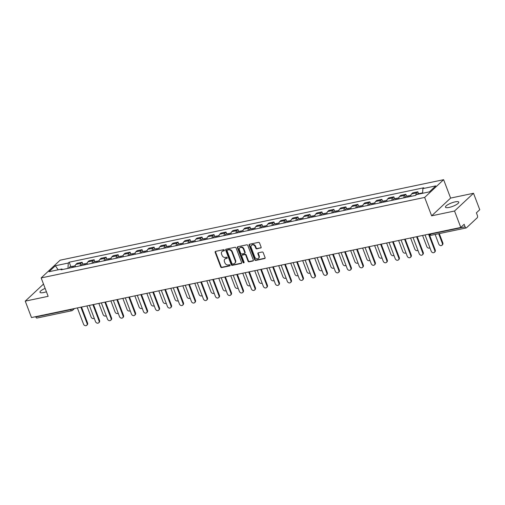 <?xml version="1.0" encoding="UTF-8"?>
<svg xmlns="http://www.w3.org/2000/svg" width="505" height="505" viewBox="0 0 505 505"><rect width="100%" height="100%" fill="white"/><g stroke="black" fill="none" stroke-linecap="round" stroke-linejoin="round"><path stroke-width="0.76" d="M224.365 250.139A0.625 0.518 -133.1 0 0 223.62 249.685L215.603 251.364A0.896 0.739 -133.1 0 0 215.155 252.33L220.698 266.911A0.896 0.739 -133.1 0 0 221.758 267.562L229.775 265.882A0.625 0.518 -133.1 0 0 229.339 264.746L228.304 264.961A2.866 2.355 -133.1 0 1 224.908 262.878L224.447 261.666A2.866 2.355 -133.1 0 1 224.902 259.065A2.866 2.355 -133.1 0 1 225.874 258.566L226.909 258.345A0.625 0.518 -133.1 0 0 226.48 257.215L225.445 257.43A2.866 2.355 -133.1 0 1 222.048 255.347L221.581 254.129A2.866 2.355 -133.1 0 1 222.042 251.534A2.866 2.355 -133.1 0 1 223.014 251.035L224.05 250.815A0.625 0.518 -133.1 0 0 224.365 250.139M455.074 201.88A7.12 1.805 -20.8 0 0 448.32 204.405A7.12 1.805 -20.8 0 0 445.46 207.176A7.12 1.805 -20.8 0 0 449.16 207.422A7.12 1.805 -20.8 0 0 455.914 204.897A7.12 1.805 -20.8 0 0 458.767 202.126A7.12 1.805 -20.8 0 0 455.074 201.88M45.147 288.412A7.12 1.805 -20.8 0 0 39.99 292.288A7.12 1.805 -20.8 0 0 43.689 292.528A7.12 1.805 -20.8 0 0 46.422 291.764M260.656 248.075A0.896 0.739 -133.1 0 0 261.104 247.103L259.551 243.012A0.896 0.739 -133.1 0 0 258.491 242.362L249.59 244.231A0.896 0.739 -133.1 0 0 249.142 245.196L254.678 259.778A0.896 0.739 -133.1 0 0 255.738 260.428L264.645 258.56A0.896 0.739 -133.1 0 0 265.087 257.594L263.212 252.651A0.896 0.739 -133.1 0 0 262.152 252.001L258.339 252.803A0.896 0.739 -133.1 0 0 257.897 253.769L258.825 256.218A2.399 1.97 -133.1 0 1 258.446 258.39A2.399 1.97 -133.1 0 1 254.791 257.064L251.143 247.469A2.399 1.97 -133.1 0 1 251.528 245.297A2.399 1.97 -133.1 0 1 255.177 246.623L255.789 248.22A0.896 0.739 -133.1 0 0 256.849 248.87L261.041 247.715A0.896 0.739 -133.1 0 0 261.11 247.696M424.654 197.43L431.642 215.831L454.544 211.021L460.781 227.446L31.487 317.557L25.25 301.138L48.152 296.328L41.164 277.927L424.654 197.43L443.624 179.685L60.133 260.182L41.164 277.927M236.094 247.936A0.896 0.739 -133.1 0 0 235.027 247.286L226.126 249.154A0.896 0.739 -133.1 0 0 225.678 250.126L231.221 264.702A0.896 0.739 -133.1 0 0 232.281 265.352L241.182 263.484A0.896 0.739 -133.1 0 0 241.63 262.518L236.094 247.936M237.855 246.692L246.762 244.824A0.896 0.739 -133.1 0 1 247.822 245.474L253.358 260.056A0.896 0.739 -133.1 0 1 252.91 261.022L249.104 261.824A0.896 0.739 -133.1 0 1 248.043 261.173L245.796 255.259A0.896 0.739 -133.1 0 0 244.736 254.608L242.204 255.139A0.896 0.739 -133.1 0 0 241.762 256.104L244.098 262.259A0.625 0.518 -133.1 0 1 243.044 262.48L237.413 247.658A0.896 0.739 -133.1 0 1 237.855 246.692M454.544 211.021L473.513 193.276L479.75 209.701L476.392 212.839L477.364 215.395A1.824 0.928 78.1 0 1 477.231 217.756L466.494 227.799A1.824 0.928 78.1 0 1 466.241 227.938L431.428 235.242A1.824 0.928 -101.9 0 1 430.298 234.168L465.111 226.859A1.824 0.928 78.1 0 0 466.241 227.938M473.513 193.276L450.611 198.086L443.624 179.685M460.781 227.446L464.139 224.302L465.111 226.859M74.525 308.523L72.638 310.285A1.824 1.502 -133.1 0 1 72.013 310.607A1.824 0.928 -101.9 0 1 71.767 310.739L36.953 318.049A1.824 0.928 -101.9 0 1 35.817 316.97L70.631 309.666A1.824 0.461 -20.8 0 0 72.48 308.953M43.493 284.069L25.25 301.138M80.156 265.819A4.198 2.14 -101.9 0 1 80.977 263.332L75.908 264.393A4.198 2.14 78.1 0 0 75.087 266.886M75.908 264.393L77.063 263.313L82.132 262.246L82.852 264.134M80.977 263.332L82.132 262.246M94.839 261.622L94.126 259.734L89.05 260.795L87.895 261.88A4.198 2.14 78.1 0 0 87.075 264.368M92.144 263.301A4.198 2.14 -101.9 0 1 92.964 260.814L94.126 259.734M106.826 259.103L106.113 257.215L101.038 258.282L99.883 259.362A4.198 2.14 78.1 0 0 99.062 261.849M104.137 260.788A4.198 2.14 -101.9 0 1 104.952 258.295L106.113 257.215M118.82 256.584L118.101 254.697L113.032 255.764L111.87 256.843A4.198 2.14 78.1 0 0 111.049 259.336M116.125 258.27A4.198 2.14 -101.9 0 1 116.945 255.782L118.101 254.697M130.808 254.072L130.088 252.184L125.019 253.245L123.858 254.331A4.198 2.14 78.1 0 0 123.037 256.818M128.112 255.751A4.198 2.14 -101.9 0 1 128.933 253.264L130.088 252.184M142.795 251.553L142.075 249.666L137.006 250.732L135.851 251.812A4.198 2.14 78.1 0 0 135.031 254.299M140.1 253.239A4.198 2.14 -101.9 0 1 140.92 250.751L142.075 249.666M154.782 249.034L154.069 247.147L148.994 248.214L147.839 249.3A4.198 2.14 78.1 0 0 147.018 251.787M152.087 250.72A4.198 2.14 -101.9 0 1 152.908 248.233L154.069 247.147M166.77 246.522L166.057 244.635L160.981 245.695L159.826 246.781A4.198 2.14 78.1 0 0 159.006 249.268M164.081 248.201A4.198 2.14 -101.9 0 1 164.901 245.714L166.057 244.635M178.764 244.003L178.044 242.116L172.975 243.183L171.814 244.262A4.198 2.14 78.1 0 0 170.993 246.749M176.068 245.689A4.198 2.14 -101.9 0 1 176.889 243.202L178.044 242.116M190.751 241.485L190.031 239.597L184.963 240.664L183.807 241.75A4.198 2.14 78.1 0 0 182.987 244.237M188.056 243.17A4.198 2.14 -101.9 0 1 188.876 240.683L190.031 239.597M202.739 238.972L202.025 237.085L196.95 238.145L195.795 239.231A4.198 2.14 78.1 0 0 194.974 241.718M200.043 240.651A4.198 2.14 -101.9 0 1 200.864 238.164L202.025 237.085M214.726 236.454L214.013 234.566L208.937 235.633L207.782 236.712A4.198 2.14 78.1 0 0 206.962 239.2M212.037 238.139A4.198 2.14 -101.9 0 1 212.851 235.652L214.013 234.566M226.72 233.935L226 232.048L220.931 233.114L219.77 234.2A4.198 2.14 78.1 0 0 218.949 236.687M224.024 235.62A4.198 2.14 -101.9 0 1 224.845 233.133L226 232.048M238.707 231.423L237.988 229.535L232.919 230.596L231.757 231.681A4.198 2.14 78.1 0 0 230.936 234.168M236.012 233.102A4.198 2.14 -101.9 0 1 236.832 230.615L237.988 229.535M250.695 228.904L249.975 227.016L244.906 228.083L243.751 229.163A4.198 2.14 78.1 0 0 242.93 231.65M247.999 230.589A4.198 2.14 -101.9 0 1 248.82 228.102L249.975 227.016M262.682 226.385L261.969 224.498L256.893 225.565L255.738 226.65A4.198 2.14 78.1 0 0 254.918 229.137M259.987 228.071A4.198 2.14 -101.9 0 1 260.807 225.583L261.969 224.498M274.669 223.873L273.956 221.985L268.881 223.046L267.726 224.132A4.198 2.14 78.1 0 0 266.905 226.619M271.98 225.558A4.198 2.14 -101.9 0 1 272.801 223.065L273.956 221.985M286.663 221.354L285.944 219.467L280.875 220.534L279.713 221.613A4.198 2.14 78.1 0 0 278.893 224.106M283.968 223.04A4.198 2.14 -101.9 0 1 284.788 220.552L285.944 219.467M298.651 218.835L297.931 216.948L292.862 218.015L291.707 219.101A4.198 2.14 78.1 0 0 290.886 221.588M295.955 220.521A4.198 2.14 -101.9 0 1 296.776 218.034L297.931 216.948M310.638 216.323L309.925 214.436L304.85 215.496L303.694 216.582A4.198 2.14 78.1 0 0 302.874 219.069M307.943 218.008A4.198 2.14 -101.9 0 1 308.763 215.515L309.925 214.436M322.626 213.804L321.912 211.917L316.837 212.984L315.682 214.063A4.198 2.14 78.1 0 0 314.861 216.557M319.936 215.49A4.198 2.14 -101.9 0 1 320.757 213.003L321.912 211.917M334.619 211.286L333.9 209.398L328.831 210.465L327.669 211.551A4.198 2.14 78.1 0 0 326.849 214.038M331.924 212.971A4.198 2.14 -101.9 0 1 332.745 210.484L333.9 209.398M346.607 208.773L345.887 206.886L340.818 207.946L339.657 209.032A4.198 2.14 78.1 0 0 338.836 211.519M343.911 210.459A4.198 2.14 -101.9 0 1 344.732 207.965L345.887 206.886M358.594 206.255L357.875 204.367L352.806 205.434L351.65 206.513A4.198 2.14 78.1 0 0 350.83 209.007M355.899 207.94A4.198 2.14 -101.9 0 1 356.719 205.453L357.875 204.367M370.582 203.736L369.868 201.849L364.793 202.915L363.638 204.001A4.198 2.14 78.1 0 0 362.817 206.488M367.886 205.421A4.198 2.14 -101.9 0 1 368.707 202.934L369.868 201.849M382.569 201.224L381.856 199.336L376.78 200.397L375.625 201.482A4.198 2.14 78.1 0 0 374.805 203.969M379.88 202.909A4.198 2.14 -101.9 0 1 380.701 200.416L381.856 199.336M394.563 198.705L393.843 196.817L388.774 197.884L387.613 198.964A4.198 2.14 78.1 0 0 386.792 201.457M391.867 200.39A4.198 2.14 -101.9 0 1 392.688 197.903L393.843 196.817M406.55 196.186L405.831 194.299L400.762 195.366L399.606 196.451A4.198 2.14 78.1 0 0 398.786 198.938M403.855 197.872A4.198 2.14 -101.9 0 1 404.675 195.384L405.831 194.299M418.538 193.674L417.824 191.786L412.749 192.847L411.594 193.933A4.198 2.14 78.1 0 0 410.773 196.42M415.849 195.182A4.198 2.14 -101.9 0 1 416.663 192.866L417.824 191.786M62.639 269.5L61.907 269.001L48.998 271.715L55.373 265.75L68.282 263.042L67.986 268.376M422.616 193.289L422.874 188.611L423.764 187.778L69.172 262.209L68.282 263.042M422.874 188.611L435.783 185.897L429.414 191.862L416.499 194.57L415.609 195.403L61.017 269.84L61.907 269.001M431.642 215.831L450.611 198.086M70.864 266.653L69.172 262.209M55.373 265.75L58.157 269.79M224.397 250.467L223.393 250.676A2.866 2.355 -133.1 0 0 222.421 251.174L222.042 251.534M224.902 259.065L225.28 258.712A2.866 2.355 -133.1 0 1 226.253 258.213L227.256 257.998M215.528 251.383A0.896 0.739 -133.1 0 0 215.54 251.976L221.076 266.558A0.896 0.739 -133.1 0 0 222.137 267.208L230.116 265.535M226.051 249.173A0.896 0.739 -133.1 0 0 226.063 249.767L231.599 264.349A0.896 0.739 -133.1 0 0 232.66 264.999L241.56 263.13A0.896 0.739 -133.1 0 0 241.636 263.111M227.389 250.114A0.625 0.518 -133.1 0 0 227.073 250.796L231.934 263.591A0.625 0.518 -133.1 0 0 232.679 264.046L233.777 263.818A2.866 2.355 -133.1 0 0 234.749 263.32A2.866 2.355 -133.1 0 0 235.204 260.719L231.883 251.97A2.866 2.355 -133.1 0 0 228.481 249.887L227.389 250.114L227.768 249.76A0.625 0.518 -133.1 0 0 227.553 249.868L227.174 250.221M234.749 263.32L235.128 262.96A2.866 2.355 -133.1 0 0 235.582 260.365L235.204 260.719M227.768 249.76L228.86 249.533A2.866 2.355 -133.1 0 1 232.262 251.616L235.582 260.365M241.901 255.29L242.28 254.937A0.896 0.739 -133.1 0 1 242.583 254.785L245.114 254.255A0.896 0.739 -133.1 0 1 246.175 254.905L248.422 260.814A0.896 0.739 -133.1 0 0 249.483 261.47L253.289 260.668A0.896 0.739 -133.1 0 0 253.365 260.649M237.786 246.711A0.896 0.739 -133.1 0 0 237.792 247.305L243.423 262.127A0.625 0.518 -133.1 0 0 244.13 262.587M243.467 249.123A2.399 1.97 -133.1 0 0 239.812 247.797A2.399 1.97 -133.1 0 0 239.427 249.969L240.715 253.352A0.896 0.739 -133.1 0 0 241.775 254.002L244.3 253.472A0.896 0.739 -133.1 0 0 244.748 252.506L243.467 249.123L243.846 248.769A2.399 1.97 -133.1 0 0 240.191 247.444L239.812 247.797M244.609 253.314L244.988 252.961A0.896 0.739 -133.1 0 0 245.127 252.153L244.748 252.506M243.846 248.769L245.127 252.153M251.528 245.297L251.907 244.938A2.399 1.97 -133.1 0 1 255.562 246.263L256.168 247.867A0.896 0.739 -133.1 0 0 257.228 248.517L261.041 247.715M258.446 258.39L258.825 258.036A2.399 1.97 -133.1 0 0 259.204 255.865L258.825 256.218M258.263 252.822A0.896 0.739 -133.1 0 0 258.276 253.415L259.204 255.865M249.514 244.25A0.896 0.739 -133.1 0 0 249.52 244.843L255.057 259.425A0.896 0.739 -133.1 0 0 256.123 260.075L265.024 258.207A0.896 0.739 -133.1 0 0 265.1 258.188M73.339 267.252A2.279 1.161 -101.9 0 1 74.09 265.977L75.22 265.737M86.885 305.929L91.115 317.052A2.102 1.723 -133.1 0 0 94.239 318.283M72.032 267.524A2.279 1.161 -101.9 0 1 72.783 266.249A2.279 1.161 -101.9 0 1 73.522 266.52M69.267 268.105A2.279 1.161 -101.9 0 1 70.012 266.829L72.783 266.249M81.513 307.053L87.554 322.947A2.102 1.723 46.9 0 1 87.22 324.854L86.727 325.315A2.102 1.723 -133.1 0 0 87.062 323.408L80.895 307.185M77.36 307.924L83.527 324.153A2.102 1.723 -133.1 0 0 86.727 325.315M85.326 264.734A2.279 1.161 -101.9 0 1 86.077 263.459L87.213 263.219M98.873 303.41L103.102 314.539A2.102 1.723 -133.1 0 0 106.227 315.764M84.026 265.011A2.279 1.161 -101.9 0 1 84.771 263.73A2.279 1.161 -101.9 0 1 85.509 264.001M81.254 265.592A2.279 1.161 -101.9 0 1 82.006 264.311L84.771 263.73M97.32 262.215A2.279 1.161 -101.9 0 1 98.065 260.94L99.201 260.706M110.866 300.892L115.089 312.021A2.102 1.723 -133.1 0 0 118.221 313.252M96.013 262.493A2.279 1.161 -101.9 0 1 96.758 261.218A2.279 1.161 -101.9 0 1 97.497 261.483M93.242 263.073A2.279 1.161 -101.9 0 1 93.993 261.798L96.758 261.218M109.307 259.703A2.279 1.161 -101.9 0 1 110.052 258.427L111.188 258.188M122.854 298.379L127.083 309.508A2.102 1.723 -133.1 0 0 130.208 310.733M108.001 259.974A2.279 1.161 -101.9 0 1 108.745 258.699A2.279 1.161 -101.9 0 1 109.484 258.97M105.236 260.555A2.279 1.161 -101.9 0 1 105.981 259.28L108.745 258.699M93.507 304.534L99.542 320.435A2.102 1.723 46.9 0 1 99.207 322.335L98.715 322.796A2.102 1.723 -133.1 0 0 99.049 320.896L92.888 304.666M89.353 305.411L95.514 321.635A2.102 1.723 -133.1 0 0 98.715 322.796M105.495 302.022L111.529 317.916A2.102 1.723 46.9 0 1 111.201 319.823L110.702 320.284A2.102 1.723 -133.1 0 0 111.037 318.377L104.876 302.148M101.341 302.893L107.502 319.122A2.102 1.723 -133.1 0 0 110.702 320.284M117.482 299.503L123.523 315.398A2.102 1.723 46.9 0 1 123.188 317.304L122.696 317.765A2.102 1.723 -133.1 0 0 123.031 315.859L116.863 299.635M113.328 300.374L119.496 316.603A2.102 1.723 -133.1 0 0 122.696 317.765M121.295 257.184A2.279 1.161 -101.9 0 1 122.04 255.909L123.176 255.669M134.841 295.861L139.071 306.989A2.102 1.723 -133.1 0 0 142.195 308.214M119.988 257.462A2.279 1.161 -101.9 0 1 120.733 256.18A2.279 1.161 -101.9 0 1 121.471 256.452M117.223 258.042A2.279 1.161 -101.9 0 1 117.968 256.761L120.733 256.18M133.282 254.665A2.279 1.161 -101.9 0 1 134.033 253.39L135.163 253.156M146.829 293.342L151.058 304.471A2.102 1.723 -133.1 0 0 154.183 305.702M131.975 254.943A2.279 1.161 -101.9 0 1 132.727 253.668A2.279 1.161 -101.9 0 1 133.465 253.933M129.211 255.524A2.279 1.161 -101.9 0 1 129.955 254.249L132.727 253.668M129.469 296.984L135.51 312.885A2.102 1.723 46.9 0 1 135.176 314.785L134.684 315.246A2.102 1.723 -133.1 0 0 135.018 313.346L128.851 297.117M125.316 297.862L131.483 314.085A2.102 1.723 -133.1 0 0 134.684 315.246M141.463 294.472L147.498 310.367A2.102 1.723 46.9 0 1 147.163 312.273L146.671 312.734A2.102 1.723 -133.1 0 0 147.005 310.827L140.838 294.598M137.303 295.343L143.47 311.572A2.102 1.723 -133.1 0 0 146.671 312.734M145.276 252.153A2.279 1.161 -101.9 0 1 146.021 250.878L147.157 250.638M158.822 290.829L163.046 301.958A2.102 1.723 -133.1 0 0 166.177 303.183M143.969 252.424A2.279 1.161 -101.9 0 1 144.714 251.149A2.279 1.161 -101.9 0 1 145.453 251.421M141.198 253.005A2.279 1.161 -101.9 0 1 141.949 251.73L144.714 251.149M157.263 249.634A2.279 1.161 -101.9 0 1 158.008 248.359L159.144 248.119M170.81 288.311L175.033 299.44A2.102 1.723 -133.1 0 0 178.164 300.664M155.957 249.912A2.279 1.161 -101.9 0 1 156.702 248.63A2.279 1.161 -101.9 0 1 157.44 248.902M153.192 250.493A2.279 1.161 -101.9 0 1 153.937 249.211L156.702 248.63M169.251 247.115A2.279 1.161 -101.9 0 1 169.996 245.84L171.132 245.607M182.797 285.792L187.027 296.921A2.102 1.723 -133.1 0 0 190.151 298.152M167.944 247.393A2.279 1.161 -101.9 0 1 168.689 246.118A2.279 1.161 -101.9 0 1 169.427 246.383M165.179 247.974A2.279 1.161 -101.9 0 1 165.924 246.699L168.689 246.118M181.238 244.603A2.279 1.161 -101.9 0 1 181.989 243.328L183.119 243.088M194.785 283.28L199.014 294.409A2.102 1.723 -133.1 0 0 202.139 295.633M179.931 244.875A2.279 1.161 -101.9 0 1 180.683 243.599A2.279 1.161 -101.9 0 1 181.421 243.871M177.167 245.455A2.279 1.161 -101.9 0 1 177.911 244.18L180.683 243.599M193.226 242.084A2.279 1.161 -101.9 0 1 193.977 240.809L195.113 240.569M206.772 280.761L211.002 291.89A2.102 1.723 -133.1 0 0 214.126 293.115M191.925 242.362A2.279 1.161 -101.9 0 1 192.67 241.081A2.279 1.161 -101.9 0 1 193.409 241.352M189.154 242.943A2.279 1.161 -101.9 0 1 189.905 241.661L192.67 241.081M205.219 239.566A2.279 1.161 -101.9 0 1 205.964 238.291L207.1 238.057M218.766 278.242L222.989 289.371A2.102 1.723 -133.1 0 0 226.12 290.602M203.913 239.843A2.279 1.161 -101.9 0 1 204.658 238.568A2.279 1.161 -101.9 0 1 205.396 238.833M201.141 240.424A2.279 1.161 -101.9 0 1 201.893 239.149L204.658 238.568M217.207 237.053A2.279 1.161 -101.9 0 1 217.952 235.778L219.088 235.538M230.753 275.73L234.983 286.859A2.102 1.723 -133.1 0 0 238.107 288.084M215.9 237.325A2.279 1.161 -101.9 0 1 216.645 236.05A2.279 1.161 -101.9 0 1 217.384 236.321M213.135 237.905A2.279 1.161 -101.9 0 1 213.88 236.63L216.645 236.05M229.194 234.535A2.279 1.161 -101.9 0 1 229.939 233.259L231.075 233.02M242.741 273.211L246.97 284.34A2.102 1.723 -133.1 0 0 250.095 285.565M227.888 234.812A2.279 1.161 -101.9 0 1 228.632 233.537A2.279 1.161 -101.9 0 1 229.371 233.802M225.123 235.393A2.279 1.161 -101.9 0 1 225.868 234.118L228.632 233.537M153.451 291.953L159.485 307.848A2.102 1.723 46.9 0 1 159.151 309.754L158.658 310.215A2.102 1.723 -133.1 0 0 158.993 308.309L152.832 292.086M149.297 292.824L155.458 309.054A2.102 1.723 -133.1 0 0 158.658 310.215M165.438 289.441L171.479 305.336A2.102 1.723 46.9 0 1 171.144 307.236L170.652 307.697A2.102 1.723 -133.1 0 0 170.98 305.796L164.819 289.567M161.284 290.312L167.445 306.535A2.102 1.723 -133.1 0 0 170.652 307.697M177.425 286.922L183.466 302.817A2.102 1.723 46.9 0 1 183.132 304.723L182.64 305.184A2.102 1.723 -133.1 0 0 182.974 303.278L176.807 287.048M173.272 287.793L179.439 304.023A2.102 1.723 -133.1 0 0 182.64 305.184M189.413 284.403L195.454 300.298A2.102 1.723 46.9 0 1 195.119 302.205L194.627 302.665A2.102 1.723 -133.1 0 0 194.962 300.759L188.794 284.536M185.259 285.274L191.427 301.504A2.102 1.723 -133.1 0 0 194.627 302.665M201.407 281.891L207.441 297.786A2.102 1.723 46.9 0 1 207.107 299.686L206.614 300.147A2.102 1.723 -133.1 0 0 206.949 298.247L200.788 282.017M197.253 282.762L203.414 298.985A2.102 1.723 -133.1 0 0 206.614 300.147M213.394 279.372L219.429 295.267A2.102 1.723 46.9 0 1 219.101 297.174L218.602 297.634A2.102 1.723 -133.1 0 0 218.936 295.728L212.775 279.499M209.24 280.243L215.401 296.473A2.102 1.723 -133.1 0 0 218.602 297.634M225.382 276.854L231.423 292.748A2.102 1.723 46.9 0 1 231.088 294.655L230.596 295.116A2.102 1.723 -133.1 0 0 230.93 293.209L224.763 276.986M221.228 277.725L227.395 293.954A2.102 1.723 -133.1 0 0 230.596 295.116M237.369 274.341L243.41 290.236A2.102 1.723 46.9 0 1 243.075 292.136L242.583 292.597A2.102 1.723 -133.1 0 0 242.918 290.697L236.75 274.467M233.215 275.212L239.383 291.435A2.102 1.723 -133.1 0 0 242.583 292.597M241.182 232.016A2.279 1.161 -101.9 0 1 241.933 230.741L243.063 230.507M254.728 270.693L258.958 281.822A2.102 1.723 -133.1 0 0 262.082 283.052M239.875 232.294A2.279 1.161 -101.9 0 1 240.626 231.019A2.279 1.161 -101.9 0 1 241.365 231.284M237.11 232.874A2.279 1.161 -101.9 0 1 237.855 231.599L240.626 231.019M253.175 229.504A2.279 1.161 -101.9 0 1 253.92 228.228L255.057 227.989M266.722 268.18L270.945 279.309A2.102 1.723 -133.1 0 0 274.076 280.534M251.869 229.775A2.279 1.161 -101.9 0 1 252.614 228.5A2.279 1.161 -101.9 0 1 253.352 228.771M249.098 230.356A2.279 1.161 -101.9 0 1 249.849 229.081L252.614 228.5M265.163 226.985A2.279 1.161 -101.9 0 1 265.908 225.71L267.044 225.47M278.709 265.662L282.933 276.791A2.102 1.723 -133.1 0 0 286.064 278.015M263.856 227.263A2.279 1.161 -101.9 0 1 264.601 225.987A2.279 1.161 -101.9 0 1 265.34 226.253M261.091 227.843A2.279 1.161 -101.9 0 1 261.836 226.568L264.601 225.987M277.15 224.472A2.279 1.161 -101.9 0 1 277.895 223.191L279.031 222.957M290.697 263.143L294.926 274.272A2.102 1.723 -133.1 0 0 298.051 275.503M275.844 224.744A2.279 1.161 -101.9 0 1 276.589 223.469A2.279 1.161 -101.9 0 1 277.327 223.734M273.079 225.325A2.279 1.161 -101.9 0 1 273.824 224.05L276.589 223.469M289.138 221.954A2.279 1.161 -101.9 0 1 289.889 220.679L291.019 220.439M302.684 260.63L306.914 271.759A2.102 1.723 -133.1 0 0 310.038 272.984M287.831 222.225A2.279 1.161 -101.9 0 1 288.582 220.95A2.279 1.161 -101.9 0 1 289.321 221.222M285.066 222.806A2.279 1.161 -101.9 0 1 285.811 221.531L288.582 220.95M301.125 219.435A2.279 1.161 -101.9 0 1 301.876 218.16L303.013 217.92M314.672 258.112L318.901 269.241A2.102 1.723 -133.1 0 0 322.026 270.465M299.825 219.713A2.279 1.161 -101.9 0 1 300.57 218.438A2.279 1.161 -101.9 0 1 301.308 218.703M297.054 220.294A2.279 1.161 -101.9 0 1 297.805 219.018L300.57 218.438M313.119 216.923A2.279 1.161 -101.9 0 1 313.864 215.641L315 215.408M326.666 255.593L330.889 266.722A2.102 1.723 -133.1 0 0 334.02 267.953M311.812 217.194A2.279 1.161 -101.9 0 1 312.557 215.919A2.279 1.161 -101.9 0 1 313.296 216.184M309.041 217.775A2.279 1.161 -101.9 0 1 309.792 216.5L312.557 215.919M325.106 214.404A2.279 1.161 -101.9 0 1 325.851 213.129L326.988 212.889M338.653 253.081L342.882 264.21A2.102 1.723 -133.1 0 0 346.007 265.434M323.8 214.675A2.279 1.161 -101.9 0 1 324.545 213.4A2.279 1.161 -101.9 0 1 325.283 213.672M321.035 215.256A2.279 1.161 -101.9 0 1 321.78 213.981L324.545 213.4M337.094 211.885A2.279 1.161 -101.9 0 1 337.839 210.61L338.975 210.37M350.64 250.562L354.87 261.691A2.102 1.723 -133.1 0 0 357.995 262.916M335.787 212.163A2.279 1.161 -101.9 0 1 336.532 210.888A2.279 1.161 -101.9 0 1 337.271 211.153M333.022 212.744A2.279 1.161 -101.9 0 1 333.767 211.469L336.532 210.888M349.081 209.373A2.279 1.161 -101.9 0 1 349.832 208.092L350.962 207.858M362.628 248.043L366.857 259.172A2.102 1.723 -133.1 0 0 369.982 260.403M347.775 209.644A2.279 1.161 -101.9 0 1 348.526 208.369A2.279 1.161 -101.9 0 1 349.264 208.634M345.01 210.225A2.279 1.161 -101.9 0 1 345.755 208.95L348.526 208.369M361.075 206.854A2.279 1.161 -101.9 0 1 361.82 205.579L362.956 205.339M374.622 245.531L378.845 256.66A2.102 1.723 -133.1 0 0 381.976 257.885M359.768 207.126A2.279 1.161 -101.9 0 1 360.513 205.851A2.279 1.161 -101.9 0 1 361.252 206.122M356.997 207.707A2.279 1.161 -101.9 0 1 357.748 206.431L360.513 205.851M373.062 204.336A2.279 1.161 -101.9 0 1 373.807 203.06L374.944 202.821M386.609 243.012L390.832 254.141A2.102 1.723 -133.1 0 0 393.963 255.366M371.756 204.613A2.279 1.161 -101.9 0 1 372.501 203.338A2.279 1.161 -101.9 0 1 373.239 203.603M368.991 205.194A2.279 1.161 -101.9 0 1 369.736 203.919L372.501 203.338M385.05 201.823A2.279 1.161 -101.9 0 1 385.795 200.542L386.931 200.308M398.597 240.494L402.826 251.623A2.102 1.723 -133.1 0 0 405.951 252.853M383.743 202.095A2.279 1.161 -101.9 0 1 384.488 200.82A2.279 1.161 -101.9 0 1 385.227 201.085M380.978 202.675A2.279 1.161 -101.9 0 1 381.723 201.4L384.488 200.82M397.037 199.305A2.279 1.161 -101.9 0 1 397.788 198.029L398.918 197.79M410.584 237.981L414.813 249.11A2.102 1.723 -133.1 0 0 417.938 250.335M395.731 199.576A2.279 1.161 -101.9 0 1 396.482 198.301A2.279 1.161 -101.9 0 1 397.22 198.572M392.966 200.157A2.279 1.161 -101.9 0 1 393.711 198.882L396.482 198.301M409.025 196.786A2.279 1.161 -101.9 0 1 409.776 195.511L410.912 195.271M422.571 235.463L426.801 246.591A2.102 1.723 -133.1 0 0 429.925 247.816M407.724 197.064A2.279 1.161 -101.9 0 1 408.469 195.788A2.279 1.161 -101.9 0 1 409.208 196.054M404.953 197.644A2.279 1.161 -101.9 0 1 405.704 196.369L408.469 195.788M249.363 271.823L255.397 287.717A2.102 1.723 46.9 0 1 255.063 289.624L254.57 290.085A2.102 1.723 -133.1 0 0 254.905 288.178L248.738 271.949M245.203 272.694L251.37 288.923A2.102 1.723 -133.1 0 0 254.57 290.085M261.35 269.304L267.385 285.199A2.102 1.723 46.9 0 1 267.05 287.105L266.558 287.566A2.102 1.723 -133.1 0 0 266.892 285.66L260.731 269.436M257.197 270.175L263.357 286.404A2.102 1.723 -133.1 0 0 266.558 287.566M273.338 266.791L279.379 282.686A2.102 1.723 46.9 0 1 279.044 284.586L278.552 285.047A2.102 1.723 -133.1 0 0 278.88 283.147L272.719 266.918M269.184 267.663L275.345 283.886A2.102 1.723 -133.1 0 0 278.552 285.047M285.325 264.273L291.366 280.168A2.102 1.723 46.9 0 1 291.031 282.074L290.539 282.535A2.102 1.723 -133.1 0 0 290.874 280.628L284.706 264.399M281.171 265.144L287.339 281.373A2.102 1.723 -133.1 0 0 290.539 282.535M297.312 261.754L303.353 277.649A2.102 1.723 46.9 0 1 303.019 279.555L302.527 280.016A2.102 1.723 -133.1 0 0 302.861 278.11L296.694 261.887M293.159 262.625L299.326 278.855A2.102 1.723 -133.1 0 0 302.527 280.016M309.306 259.242L315.341 275.137A2.102 1.723 46.9 0 1 315.006 277.037L314.514 277.498A2.102 1.723 -133.1 0 0 314.849 275.597L308.688 259.368M305.153 260.113L311.314 276.336A2.102 1.723 -133.1 0 0 314.514 277.498M321.294 256.723L327.328 272.618A2.102 1.723 46.9 0 1 327 274.524L326.501 274.985A2.102 1.723 -133.1 0 0 326.836 273.079L320.675 256.856M317.14 257.594L323.301 273.824A2.102 1.723 -133.1 0 0 326.501 274.985M333.281 254.204L339.322 270.099A2.102 1.723 46.9 0 1 338.988 272.006L338.495 272.466A2.102 1.723 -133.1 0 0 338.83 270.56L332.662 254.337M329.127 255.075L335.295 271.305A2.102 1.723 -133.1 0 0 338.495 272.466M345.269 251.692L351.31 267.587A2.102 1.723 46.9 0 1 350.975 269.487L350.483 269.948A2.102 1.723 -133.1 0 0 350.817 268.048L344.65 251.818M341.115 252.563L347.282 268.786A2.102 1.723 -133.1 0 0 350.483 269.948M357.262 249.173L363.297 265.068A2.102 1.723 46.9 0 1 362.962 266.975L362.47 267.435A2.102 1.723 -133.1 0 0 362.805 265.529L356.644 249.306M353.102 250.044L359.27 266.274A2.102 1.723 -133.1 0 0 362.47 267.435M369.25 246.655L375.284 262.55A2.102 1.723 46.9 0 1 374.95 264.456L374.458 264.917A2.102 1.723 -133.1 0 0 374.792 263.017L368.631 246.787M365.096 247.526L371.257 263.755A2.102 1.723 -133.1 0 0 374.458 264.917M381.237 244.142L387.278 260.037A2.102 1.723 46.9 0 1 386.944 261.937L386.451 262.398A2.102 1.723 -133.1 0 0 386.779 260.498L380.618 244.268M377.084 245.013L383.245 261.236A2.102 1.723 -133.1 0 0 386.451 262.398M393.225 241.624L399.266 257.518A2.102 1.723 46.9 0 1 398.931 259.425L398.439 259.886A2.102 1.723 -133.1 0 0 398.773 257.979L392.606 241.756M389.071 242.495L395.238 258.724A2.102 1.723 -133.1 0 0 398.439 259.886M405.212 239.105L411.253 255A2.102 1.723 46.9 0 1 410.918 256.906L410.426 257.367A2.102 1.723 -133.1 0 0 410.761 255.467L404.593 239.237M401.058 239.976L407.226 256.205A2.102 1.723 -133.1 0 0 410.426 257.367M417.206 236.593L423.24 252.487A2.102 1.723 46.9 0 1 422.906 254.387L422.414 254.848A2.102 1.723 -133.1 0 0 422.748 252.948L416.587 236.719M413.052 237.464L419.213 253.687A2.102 1.723 -133.1 0 0 422.414 254.848M421.17 193.592A2.279 1.161 -101.9 0 1 421.763 192.992L422.641 192.809M435.14 234.465L438.788 244.073A2.102 1.723 -133.1 0 0 441.995 245.234A2.102 1.723 -133.1 0 0 442.323 243.334L438.675 233.72M419.863 193.863A2.279 1.161 -101.9 0 1 420.457 193.27A2.279 1.161 -101.9 0 1 421.195 193.535M417.098 194.444A2.279 1.161 -101.9 0 1 417.692 193.851L420.457 193.27M439.293 233.594L442.822 242.873A2.102 1.723 46.9 0 1 442.487 244.773L441.995 245.234M429.193 234.074L435.228 249.969A2.102 1.723 46.9 0 1 434.9 251.875L434.401 252.336A2.102 1.723 -133.1 0 0 434.736 250.43L428.575 234.206M425.04 234.945L431.201 251.174A2.102 1.723 -133.1 0 0 434.401 252.336M404.675 195.384L399.606 196.451M392.688 197.903L387.613 198.964M380.701 200.416L375.625 201.482M368.707 202.934L363.638 204.001M356.719 205.453L351.65 206.513M344.732 207.965L339.657 209.032M332.745 210.484L327.669 211.551M320.757 213.003L315.682 214.063M308.763 215.515L303.694 216.582M296.776 218.034L291.707 219.101M284.788 220.552L279.713 221.613M272.801 223.065L267.726 224.132M260.807 225.583L255.738 226.65M248.82 228.102L243.751 229.163M236.832 230.615L231.757 231.681M224.845 233.133L219.77 234.2M212.851 235.652L207.782 236.712M200.864 238.164L195.795 239.231M188.876 240.683L183.807 241.75M176.889 243.202L171.814 244.262M164.901 245.714L159.826 246.781M152.908 248.233L147.839 249.3M140.92 250.751L135.851 251.812M128.933 253.264L123.858 254.331M116.945 255.782L111.87 256.843M104.952 258.295L99.883 259.362M92.964 260.814L87.895 261.88M416.663 192.866L411.594 193.933M70.517 309.363L70.631 309.666A1.824 0.928 -101.9 0 0 71.767 310.739A1.824 1.824 0 0 0 72.638 310.285A1.824 1.502 -133.1 0 0 72.991 308.845M430.184 233.865L430.298 234.168A1.824 0.461 -20.8 0 1 429.351 234.105A1.824 1.824 0 0 0 431.428 235.242M223.393 250.676L223.014 251.035M227.25 258.036L226.909 258.345M226.253 258.213L225.874 258.566M230.11 265.567L229.775 265.882M222.137 267.208L221.758 267.562M221.076 266.558L220.698 266.911M215.54 251.976L215.155 252.33M224.384 250.499L224.05 250.815M241.56 263.13L241.182 263.484M232.66 264.999L232.281 265.352M231.599 264.349L231.221 264.702M226.063 249.767L225.678 250.126M232.262 251.616L231.883 251.97M228.86 249.533L228.481 249.887M253.289 260.668L252.91 261.022M249.483 261.47L249.104 261.824M248.422 260.814L248.043 261.173M246.175 254.905L245.796 255.259M245.114 254.255L244.736 254.608M242.583 254.785L242.204 255.139M243.423 262.127L243.044 262.48M237.792 247.305L237.413 247.658M257.228 248.517L256.849 248.87M256.168 247.867L255.789 248.22M255.562 246.263L255.177 246.623M258.276 253.415L257.897 253.769M265.024 258.207L264.645 258.56M256.123 260.075L255.738 260.428M255.057 259.425L254.678 259.778M249.52 244.843L249.142 245.196M87.062 323.408L87.554 322.947M99.049 320.896L99.542 320.435M111.037 318.377L111.529 317.916M123.031 315.859L123.523 315.398M135.018 313.346L135.51 312.885M147.005 310.827L147.498 310.367M158.993 308.309L159.485 307.848M170.98 305.796L171.479 305.336M182.974 303.278L183.466 302.817M194.962 300.759L195.454 300.298M206.949 298.247L207.441 297.786M218.936 295.728L219.429 295.267M230.93 293.209L231.423 292.748M242.918 290.697L243.41 290.236M254.905 288.178L255.397 287.717M266.892 285.66L267.385 285.199M278.88 283.147L279.379 282.686M290.874 280.628L291.366 280.168M302.861 278.11L303.353 277.649M314.849 275.597L315.341 275.137M326.836 273.079L327.328 272.618M338.83 270.56L339.322 270.099M350.817 268.048L351.31 267.587M362.805 265.529L363.297 265.068M374.792 263.017L375.284 262.55M386.779 260.498L387.278 260.037M398.773 257.979L399.266 257.518M410.761 255.467L411.253 255M422.748 252.948L423.24 252.487M442.822 242.873L442.323 243.334M434.736 250.43L435.228 249.969"/></g></svg>
